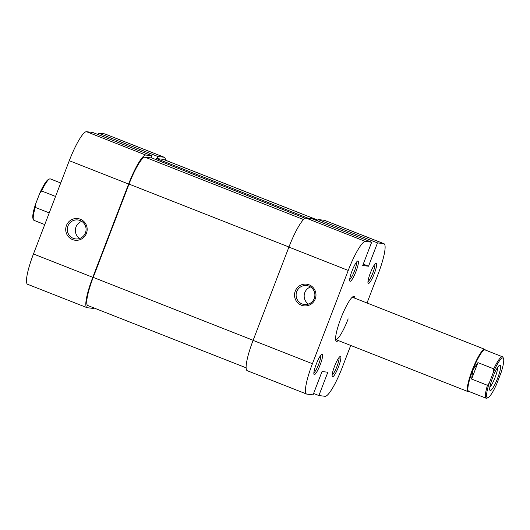 <?xml version="1.0" encoding="UTF-8"?>
<svg xmlns="http://www.w3.org/2000/svg" width="530" height="530" viewBox="0 0 530 530"><rect width="100%" height="100%" fill="white"/><g stroke="black" fill="none" stroke-linecap="round" stroke-linejoin="round"><path stroke-width="0.79" d="M305.187 218.3L151.891 157.993L145.001 157.172A29.554 5.267 -68.5 0 0 129.022 184.082L93.214 277.375A29.554 5.267 -68.5 0 0 87.788 305.525L246.125 367.813M308.566 218.406L156.376 158.53L163.273 159.358A29.554 5.267 -68.5 0 1 163.512 159.417L317.921 220.162M156.376 158.53L155.966 159.596M320.233 364.667A10.911 1.941 -68.5 0 1 313.979 374.286A10.911 1.941 -68.5 0 1 316.244 364.183A10.911 1.941 -68.5 0 1 321.836 354.312A10.911 1.941 -68.5 0 1 320.233 364.667M313.879 372.762A9.547 1.703 111.5 0 0 318.729 364.143A9.547 1.703 111.5 0 0 320.729 355.352M356.041 271.373A10.911 1.941 -68.5 0 1 349.793 280.993A10.911 1.941 -68.5 0 1 352.052 270.896A10.911 1.941 -68.5 0 1 357.651 261.018A10.911 1.941 -68.5 0 1 356.041 271.373M349.687 279.476A9.547 1.703 111.5 0 0 354.543 270.85A9.547 1.703 111.5 0 0 356.538 262.065M374.312 273.566A10.911 1.941 -68.5 0 1 368.058 283.186A10.911 1.941 -68.5 0 1 370.324 273.089A10.911 1.941 -68.5 0 1 375.916 263.211A10.911 1.941 -68.5 0 1 374.312 273.566M367.959 281.662A9.547 1.703 111.5 0 0 372.815 273.043A9.547 1.703 111.5 0 0 374.809 264.251M338.498 366.853A10.911 1.941 -68.5 0 1 332.25 376.472A10.911 1.941 -68.5 0 1 334.516 366.376A10.911 1.941 -68.5 0 1 340.108 356.498A10.911 1.941 -68.5 0 1 338.498 366.853M332.151 374.955A9.547 1.703 111.5 0 0 337 366.329A9.547 1.703 111.5 0 0 339.001 357.545M338.279 340.551A24.102 4.293 -68.5 0 1 335.874 340.644A24.102 4.293 -68.5 0 1 340.876 318.344A24.102 4.293 -68.5 0 1 353.232 296.535A24.102 4.293 -68.5 0 1 354.928 298.238M335.629 339.505A22.737 4.048 111.5 0 0 335.702 339.538A22.737 4.048 111.5 0 0 348.177 318.881M315.244 298.947A10.911 10.726 96.8 0 1 301.345 305.194A10.911 10.726 96.8 0 1 295.263 291.083A10.911 10.726 96.8 0 1 309.162 284.842A10.911 10.726 96.8 0 1 315.244 298.947M296.76 291.606A9.547 9.388 -83.2 0 0 304.366 304.525A9.547 9.388 -83.2 0 0 314.244 298.483A9.547 9.388 -83.2 0 0 306.638 285.564A9.547 9.388 -83.2 0 0 296.76 291.606M308.506 304.081A9.547 9.388 96.8 0 1 310.553 286.982M313.601 393.472L318.881 395.552L325.115 396.301A31.826 5.671 111.5 0 0 342.32 367.31L350.714 345.447M312.422 363.726L348.236 270.439L288.903 247.099L253.095 340.386L312.422 363.726A31.826 5.671 111.5 0 0 306.585 394.042A31.826 5.671 111.5 0 0 306.844 394.108L313.071 394.857L322.021 371.53L327.838 372.232L318.881 395.552M324.38 220.301L318.152 219.552L377.486 242.892L383.713 243.641L324.38 220.301A31.826 5.671 -68.5 0 1 324.638 220.367L383.972 243.707A31.826 5.671 111.5 0 0 383.713 243.641M469.024 391.498L468.924 391.544A22.737 4.048 -68.5 0 1 468.288 391.67A22.737 4.048 -68.5 0 1 468.103 391.63A22.737 4.048 -68.5 0 1 472.468 369.483A22.737 4.048 -68.5 0 1 484.566 349.27A22.737 4.048 -68.5 0 1 484.751 349.316L352.351 297.224A22.737 4.048 111.5 0 0 352.271 297.204M367.012 302.994L378.128 274.023A31.826 5.671 111.5 0 0 383.972 243.707M288.903 247.099A31.826 5.671 -68.5 0 1 306.108 218.108L365.442 241.455L371.669 242.197L362.719 265.523L368.529 266.219L377.486 242.892M365.442 241.455A31.826 5.671 111.5 0 0 348.236 270.439M306.585 394.042L247.252 370.702A31.826 5.671 -68.5 0 1 253.095 340.386M371.669 242.197L312.342 218.857L306.108 218.108M318.152 219.552L317.622 220.937M363.249 264.139L368.529 266.219M66.455 225.475A10.911 10.726 96.8 0 1 80.355 219.228A10.911 10.726 96.8 0 1 86.436 233.339A10.911 10.726 96.8 0 1 72.537 239.58A10.911 10.726 96.8 0 1 66.455 225.475M85.436 232.875A9.547 9.388 -83.2 0 0 77.831 219.957A9.547 9.388 -83.2 0 0 67.953 225.999A9.547 9.388 -83.2 0 0 75.558 238.917A9.547 9.388 -83.2 0 0 85.436 232.875M79.699 238.467A9.547 9.388 96.8 0 1 81.746 221.368M145.816 155.051L152.044 155.793L92.71 132.454L86.483 131.705L145.816 155.051A31.826 5.671 111.5 0 0 128.605 184.036L69.278 160.696L33.463 253.983L92.796 277.322L128.605 184.036M92.796 277.322A31.826 5.671 111.5 0 0 86.96 307.639L27.626 284.299A31.826 5.671 -68.5 0 1 33.463 253.983M69.278 160.696A31.826 5.671 -68.5 0 1 86.483 131.705M165.466 160.192A31.826 5.671 111.5 0 0 164.34 157.304A31.826 5.671 111.5 0 0 164.088 157.238L157.854 156.489L98.527 133.149L97.997 134.534M98.527 133.149L104.754 133.898A31.826 5.671 -68.5 0 1 105.013 133.964L164.34 157.304M157.046 158.609L157.854 156.489M152.044 155.793L151.229 157.913M86.96 307.639A31.826 5.671 111.5 0 0 87.218 307.705L93.446 308.453L93.677 307.844M496.696 384.045A21.372 3.809 -68.5 0 1 488.11 397.652A21.372 3.809 -68.5 0 1 487.514 397.772A21.372 3.809 -68.5 0 1 489.216 383.144L493.635 371.643A21.372 3.809 -68.5 0 1 503.5 358.538A21.372 3.809 -68.5 0 1 501.108 372.537L496.696 384.045M486.176 398.249L468.686 391.365A22.28 3.968 -68.5 0 1 472.773 370.145L471.614 379.063L487.441 385.29A22.28 3.968 111.5 0 0 486.176 398.249A22.28 3.968 111.5 0 0 486.354 398.295A22.28 3.968 111.5 0 0 486.977 398.169L488.11 397.652M493.748 368.847L477.927 362.619L472.773 370.145A22.28 3.968 -68.5 0 1 484.817 349.86A22.28 3.968 -68.5 0 1 485.003 349.899L502.486 356.783A22.28 3.968 111.5 0 0 502.308 356.736A22.28 3.968 111.5 0 0 493.748 368.847L493.635 371.643M503.5 358.538L503.023 357.386A22.28 3.968 111.5 0 0 502.486 356.783M490.283 390.564A13.641 2.431 111.5 0 0 497.657 378.142A13.641 2.431 111.5 0 0 500.048 365.124A13.641 2.431 111.5 0 0 499.664 365.197A13.641 2.431 111.5 0 0 492.9 376.949A13.641 2.431 111.5 0 0 489.846 390.166A13.641 2.431 111.5 0 0 490.283 390.564M497.643 367.389A11.368 2.027 -68.5 0 1 494.967 377.764A11.368 2.027 -68.5 0 1 489.852 387.178M33.483 219.758L32.999 218.612A21.372 3.809 -68.5 0 1 35.391 204.606L35.278 207.402A22.28 3.968 111.5 0 0 33.483 219.758A22.28 3.968 111.5 0 0 34.013 220.361L44.752 224.588M60.718 182.982L50.33 178.895A22.28 3.968 111.5 0 0 50.145 178.855A22.28 3.968 111.5 0 0 49.522 178.974A22.28 3.968 111.5 0 0 41.592 190.959L55.551 196.451M35.391 204.606L39.81 193.106A21.372 3.809 -68.5 0 1 48.389 179.491L49.522 178.974M49.237 212.894L35.278 207.402M41.592 190.959L39.81 193.106M471.614 379.063L477.927 362.619M489.216 383.144L487.441 385.29M484.751 349.316A22.737 4.048 -68.5 0 1 485.294 349.933L485.341 350.032M303.551 219.546L145.001 157.172M253.128 340.286L93.214 277.375M317.907 220.195L163.273 159.358M288.943 247L129.022 184.082M164.088 157.238L104.754 133.898M335.702 339.538L468.103 391.63"/></g></svg>
